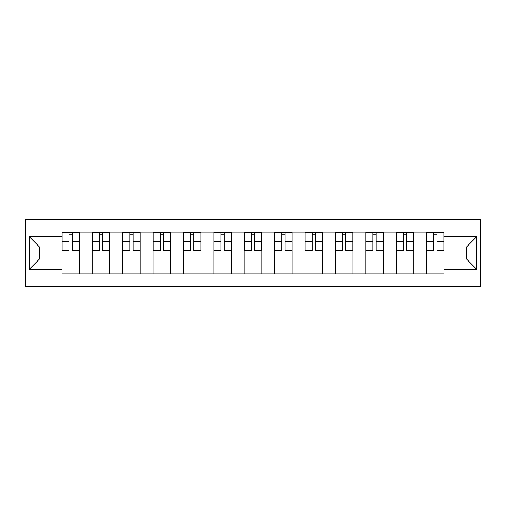 <?xml version="1.0" encoding="UTF-8"?>
<svg xmlns="http://www.w3.org/2000/svg" width="506" height="506" viewBox="0 0 506 506"><rect width="100%" height="100%" fill="white"/><g stroke="black" fill="none" stroke-linecap="round" stroke-linejoin="round"><path stroke-width="0.76" d="M25.3 286.402L480.7 286.402L480.7 219.598L25.3 219.598L25.3 286.402M92.307 273.942L92.307 238.003L79.448 238.003L79.448 273.942M79.448 238.003L79.448 232.058M92.307 238.003L92.307 232.058M109.834 232.058L109.834 273.942M122.692 273.942L122.692 232.058M140.219 232.058L140.219 273.942M153.078 273.942L153.078 232.058M170.604 232.058L170.604 273.942M183.463 273.942L183.463 232.058M200.996 232.058L200.996 273.942M213.848 273.942L213.848 232.058M231.381 232.058L231.381 273.942M244.234 273.942L244.234 232.058M261.766 232.058L261.766 273.942M274.619 273.942L274.619 232.058M292.152 232.058L292.152 273.942M305.004 273.942L305.004 232.058M322.537 232.058L322.537 273.942M335.396 273.942L335.396 232.058M352.922 232.058L352.922 273.942M365.781 273.942L365.781 232.058M383.308 232.058L383.308 273.942M396.166 273.942L396.166 232.058M413.693 232.058L413.693 273.942M426.552 273.942L426.552 232.058M426.552 259.04L413.693 259.04M396.166 259.04L383.308 259.04M365.781 259.04L352.922 259.04M335.396 259.04L322.537 259.04M305.004 259.04L292.152 259.04M274.619 259.04L261.766 259.04M244.234 259.04L231.381 259.04M213.848 259.04L200.996 259.04M183.463 259.04L170.604 259.04M153.078 259.04L140.219 259.04M122.692 259.04L109.834 259.04M92.307 259.04L79.448 259.04M426.552 246.96L413.693 246.96M396.166 246.96L383.308 246.96M365.781 246.96L352.922 246.96M335.396 246.96L322.537 246.96M305.004 246.96L292.152 246.96M274.619 246.96L261.766 246.96M244.234 246.96L231.381 246.96M213.848 246.96L200.996 246.96M183.463 246.96L170.604 246.96M153.078 246.96L140.219 246.96M122.692 246.96L109.834 246.96M92.307 246.96L79.448 246.96M39.519 259.04L61.922 259.04L61.922 246.96L39.519 246.96L39.519 259.04L29.196 269.363L29.196 236.637L61.922 236.637L61.922 246.96M444.078 246.96L444.078 259.04L466.481 259.04L466.481 246.96L444.078 246.96L444.078 232.058L61.922 232.058L61.922 236.637M444.078 236.637L476.804 236.637L476.804 269.363L444.078 269.363L444.078 259.04M61.922 259.04L61.922 273.942L444.078 273.942L444.078 269.363M61.922 269.363L29.196 269.363M79.448 271.02L61.922 271.02M69.031 234.98L72.339 234.98M109.834 271.02L92.307 271.02M99.416 234.98L102.724 234.98M140.219 271.02L122.692 271.02M129.802 234.98L133.11 234.98M170.604 271.02L153.078 271.02M160.187 234.98L163.495 234.98M200.996 271.02L183.463 271.02M190.572 234.98L193.887 234.98M231.381 271.02L213.848 271.02M220.958 234.98L224.272 234.98M261.766 271.02L244.234 271.02M251.343 234.98L254.657 234.98M292.152 271.02L274.619 271.02M281.728 234.98L285.042 234.98M322.537 271.02L305.004 271.02M312.113 234.98L315.428 234.98M352.922 271.02L335.396 271.02M342.505 234.98L345.813 234.98M383.308 271.02L365.781 271.02M372.89 234.98L376.198 234.98M413.693 271.02L396.166 271.02M403.276 234.98L406.584 234.98M444.078 271.02L426.552 271.02M433.661 234.98L436.969 234.98M29.196 236.637L39.519 246.96M466.481 259.04L476.804 269.363M466.481 246.96L476.804 236.637M72.339 250.761L72.339 232.254L79.353 232.254L79.353 250.761L72.339 250.761M69.031 234.79L72.339 234.79M75.166 232.254L62.017 232.254L62.017 250.761L69.031 250.761L69.031 232.254L66.204 232.254M102.724 250.761L102.724 232.254L109.739 232.254L109.739 250.761L102.724 250.761M99.416 234.79L102.724 234.79M105.552 232.254L92.402 232.254L92.402 250.761L99.416 250.761L99.416 232.254L96.589 232.254M133.11 250.761L133.11 232.254L140.124 232.254L140.124 250.761L133.11 250.761M129.802 234.79L133.11 234.79M135.937 232.254L122.787 232.254L122.787 250.761L129.802 250.761L129.802 232.254L126.974 232.254M163.495 250.761L163.495 232.254L170.509 232.254L170.509 250.761L163.495 250.761M160.187 234.79L163.495 234.79M166.322 232.254L153.173 232.254L153.173 250.761L160.187 250.761L160.187 232.254L157.36 232.254M193.887 250.761L193.887 232.254L200.895 232.254L200.895 250.761L193.887 250.761M190.572 234.79L193.887 234.79M196.707 232.254L183.558 232.254L183.558 250.761L190.572 250.761L190.572 232.254L187.745 232.254M224.272 250.761L224.272 232.254L231.28 232.254L231.28 250.761L224.272 250.761M220.958 234.79L224.272 234.79M227.093 232.254L213.943 232.254L213.943 250.761L220.958 250.761L220.958 232.254L218.137 232.254M254.657 250.761L254.657 232.254L261.665 232.254L261.665 250.761L254.657 250.761M251.343 234.79L254.657 234.79M257.478 232.254L244.335 232.254L244.335 250.761L251.343 250.761L251.343 232.254L248.522 232.254M285.042 250.761L285.042 232.254L292.057 232.254L292.057 250.761L285.042 250.761M281.728 234.79L285.042 234.79M287.863 232.254L274.72 232.254L274.72 250.761L281.728 250.761L281.728 232.254L278.907 232.254M315.428 250.761L315.428 232.254L322.442 232.254L322.442 250.761L315.428 250.761M312.113 234.79L315.428 234.79M318.255 232.254L305.105 232.254L305.105 250.761L312.113 250.761L312.113 232.254L309.292 232.254M345.813 250.761L345.813 232.254L352.827 232.254L352.827 250.761L345.813 250.761M342.505 234.79L345.813 234.79M348.64 232.254L335.491 232.254L335.491 250.761L342.505 250.761L342.505 232.254L339.678 232.254M376.198 250.761L376.198 232.254L383.213 232.254L383.213 250.761L376.198 250.761M372.89 234.79L376.198 234.79M379.026 232.254L365.876 232.254L365.876 250.761L372.89 250.761L372.89 232.254L370.063 232.254M406.584 250.761L406.584 232.254L413.598 232.254L413.598 250.761L406.584 250.761M403.276 234.79L406.584 234.79M409.411 232.254L396.261 232.254L396.261 250.761L403.276 250.761L403.276 232.254L400.448 232.254M436.969 250.761L436.969 232.254L443.983 232.254L443.983 250.761L436.969 250.761M433.661 234.79L436.969 234.79M439.796 232.254L426.647 232.254L426.647 250.761L433.661 250.761L433.661 232.254L430.834 232.254M396.166 238.003L383.308 238.003M365.781 238.003L352.922 238.003M335.396 238.003L322.537 238.003M305.004 238.003L292.152 238.003M274.619 238.003L261.766 238.003M244.234 238.003L231.381 238.003M213.848 238.003L200.996 238.003M183.463 238.003L170.604 238.003M153.078 238.003L140.219 238.003M122.692 238.003L109.834 238.003M426.552 238.003L413.693 238.003M396.166 267.997L383.308 267.997M365.781 267.997L352.922 267.997M335.396 267.997L322.537 267.997M305.004 267.997L292.152 267.997M274.619 267.997L261.766 267.997M244.234 267.997L231.381 267.997M213.848 267.997L200.996 267.997M183.463 267.997L170.604 267.997M153.078 267.997L140.219 267.997M122.692 267.997L109.834 267.997M92.307 267.997L79.448 267.997M426.552 267.997L413.693 267.997M72.339 250.09L79.353 250.09M72.339 241.716L79.353 241.716M62.017 250.09L69.031 250.09M62.017 241.716L69.031 241.716M102.724 250.09L109.739 250.09M102.724 241.716L109.739 241.716M92.402 250.09L99.416 250.09M92.402 241.716L99.416 241.716M133.11 250.09L140.124 250.09M133.11 241.716L140.124 241.716M122.787 250.09L129.802 250.09M122.787 241.716L129.802 241.716M163.495 250.09L170.509 250.09M163.495 241.716L170.509 241.716M153.173 250.09L160.187 250.09M153.173 241.716L160.187 241.716M193.887 250.09L200.895 250.09M193.887 241.716L200.895 241.716M183.558 250.09L190.572 250.09M183.558 241.716L190.572 241.716M224.272 250.09L231.28 250.09M224.272 241.716L231.28 241.716M213.943 250.09L220.958 250.09M213.943 241.716L220.958 241.716M254.657 250.09L261.665 250.09M254.657 241.716L261.665 241.716M244.335 250.09L251.343 250.09M244.335 241.716L251.343 241.716M285.042 250.09L292.057 250.09M285.042 241.716L292.057 241.716M274.72 250.09L281.728 250.09M274.72 241.716L281.728 241.716M315.428 250.09L322.442 250.09M315.428 241.716L322.442 241.716M305.105 250.09L312.113 250.09M305.105 241.716L312.113 241.716M345.813 250.09L352.827 250.09M345.813 241.716L352.827 241.716M335.491 250.09L342.505 250.09M335.491 241.716L342.505 241.716M376.198 250.09L383.213 250.09M376.198 241.716L383.213 241.716M365.876 250.09L372.89 250.09M365.876 241.716L372.89 241.716M406.584 250.09L413.598 250.09M406.584 241.716L413.598 241.716M396.261 250.09L403.276 250.09M396.261 241.716L403.276 241.716M436.969 250.09L443.983 250.09M436.969 241.716L443.983 241.716M426.647 250.09L433.661 250.09M426.647 241.716L433.661 241.716"/></g></svg>
